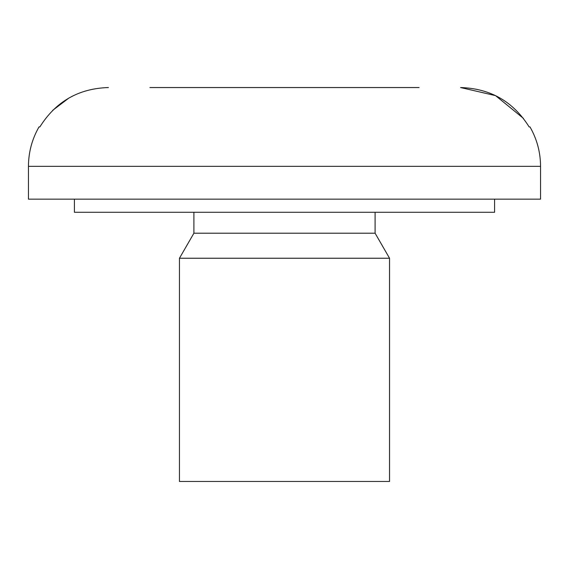 <?xml version="1.0" encoding="UTF-8"?>
<svg xmlns="http://www.w3.org/2000/svg" width="569" height="569" viewBox="0 0 569 569"><rect width="100%" height="100%" fill="white"/><g stroke="black" fill="none" stroke-linecap="round" stroke-linejoin="round"><path stroke-width="0.85" d="M74.411 199.15L74.411 212.28L494.589 212.28L494.589 199.15M540.55 166.326L540.55 199.15L28.45 199.15L28.45 166.326L540.55 166.326C540.486 152.264 536.965 139.135 529.995 126.93L529.149 126.93C513.33 101.631 490.478 88.494 460.591 87.541L495.571 95.635L523.402 118.359M149.91 87.541L419.09 87.541M179.455 258.241L389.545 258.241L389.545 481.459L179.455 481.459L179.455 258.241L193.901 233.219L375.099 233.219L375.099 212.28M108.409 87.541C78.593 88.458 55.741 101.588 39.851 126.93L39.005 126.93C32.035 139.135 28.514 152.264 28.45 166.326M52.682 110.35L68.899 98.039M284.5 87.541L170.259 87.541M375.099 233.219L389.545 258.241M193.901 233.219L193.901 212.28"/></g></svg>
